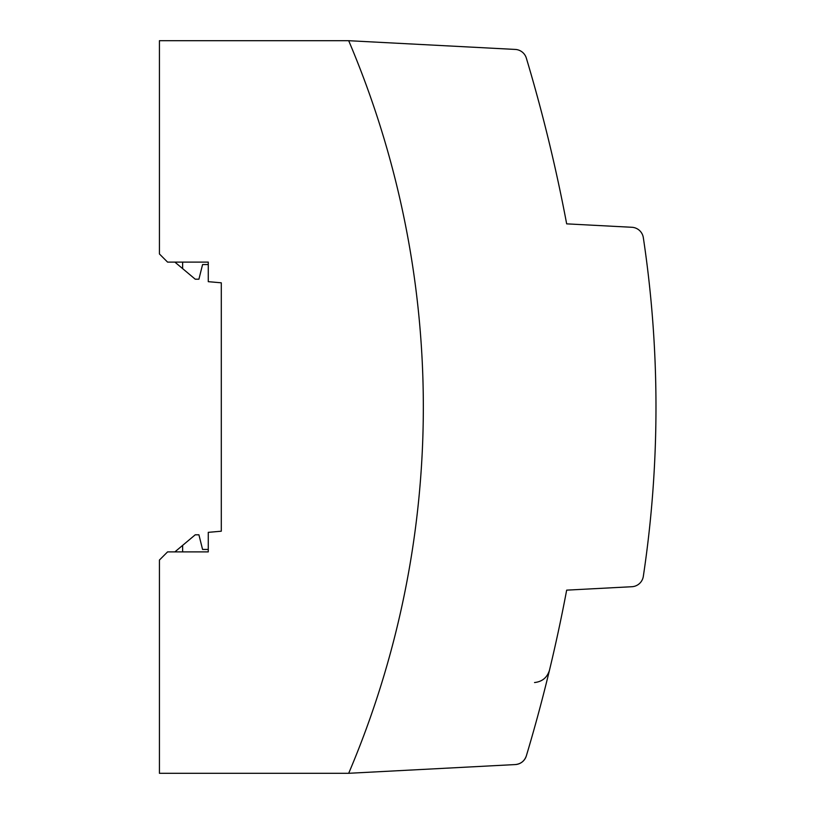 <?xml version="1.0" encoding="UTF-8"?>
<svg xmlns="http://www.w3.org/2000/svg" width="814" height="814" viewBox="0 0 814 814"><rect width="100%" height="100%" fill="white"/><g stroke="black" fill="none" stroke-linecap="round" stroke-linejoin="round"><path stroke-width="1.22" d="M348.687 40.7A936.1 936.1 0 0 1 348.687 773.3L159.432 773.3L159.432 560.032L167.572 551.892L208.272 551.892L208.272 532.346L221.296 531.206L221.296 282.814L208.272 281.675L208.272 262.108L167.572 262.108L159.432 253.968L159.432 40.7L348.687 40.7L515.282 49.43L369.037 41.768M348.687 773.3L515.282 764.57A12.21 12.21 0 0 0 526.343 755.88A1628 1628 0 0 0 566.666 590.14L631.888 586.721A12.21 12.21 0 0 0 643.325 576.343A1139.6 1139.6 0 0 0 643.325 237.657A12.21 12.21 0 0 0 631.888 227.279L566.666 223.86A1628 1628 0 0 0 526.343 58.12A12.21 12.21 0 0 0 515.282 49.43M651.77 504.772L651.485 508.017M650.59 517.643L650.274 520.879M535.063 88.268L539.255 103.612M540.71 109.056L541.198 110.928M548.097 138.054L550.122 146.439M533.872 84.015L537.657 97.68M541.544 112.23L541.147 110.735M208.272 264.55L202.574 264.55L198.911 279.202L195.248 279.202L174.878 262.108M208.272 549.45L202.574 549.45L198.911 534.798L195.248 534.798L182.631 545.38L182.631 551.892M174.878 551.892L182.631 545.38M182.631 262.108L182.631 268.62M369.037 772.232L515.282 764.57C520.787 763.99 524.481 761.09 526.343 755.88C524.481 761.09 520.787 763.99 515.282 764.57C520.787 763.99 524.481 761.09 526.343 755.88C524.481 761.09 520.787 763.99 515.282 764.57C520.787 763.99 524.481 761.09 526.343 755.88C524.481 761.09 520.787 763.99 515.282 764.57C520.787 763.99 524.481 761.09 526.343 755.88C524.481 761.09 520.787 763.99 515.282 764.57C520.787 763.99 524.481 761.09 526.343 755.88C524.481 761.09 520.787 763.99 515.282 764.57C520.787 763.99 524.481 761.09 526.343 755.88M534.533 682.549C542.256 681.684 547.242 677.533 549.511 670.105C547.242 677.533 542.256 681.684 534.533 682.549C542.256 681.684 547.242 677.533 549.511 670.105C547.242 677.533 542.256 681.684 534.533 682.549C542.256 681.684 547.242 677.533 549.511 670.105C547.242 677.533 542.256 681.684 534.533 682.549C542.256 681.684 547.242 677.533 549.511 670.105C547.242 677.533 542.256 681.684 534.533 682.549C542.256 681.684 547.242 677.533 549.511 670.105"/></g></svg>
